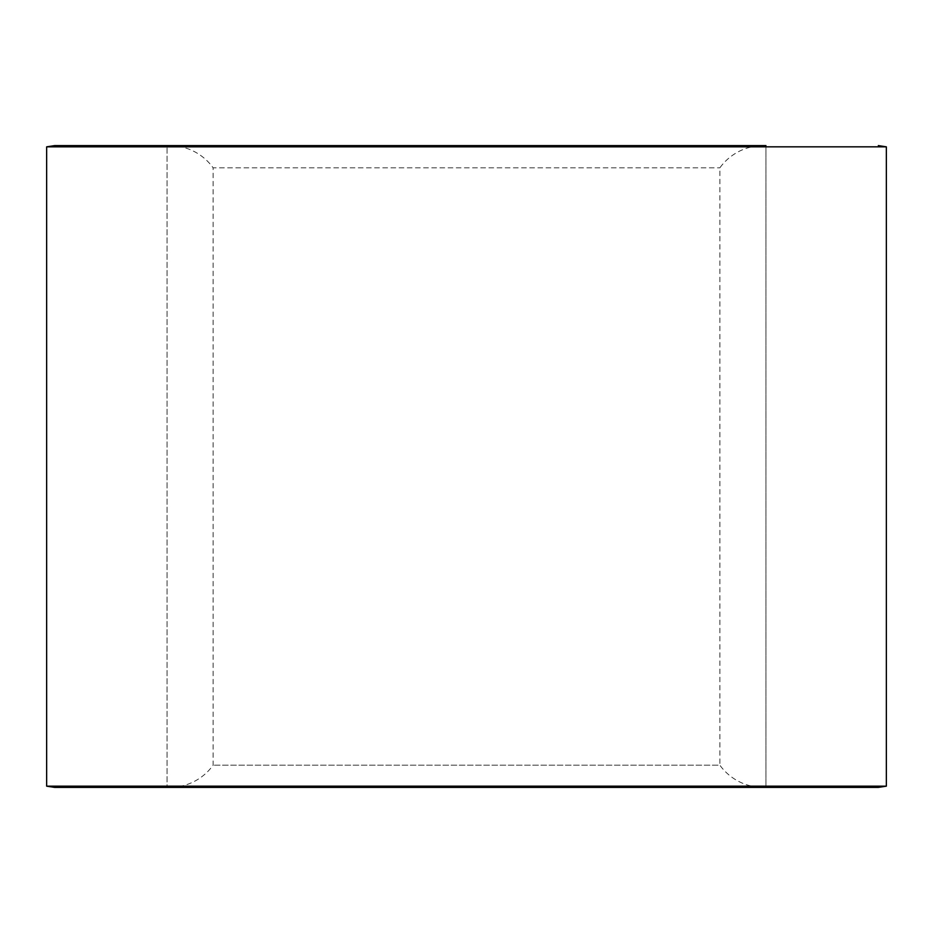 <?xml version="1.0" encoding="UTF-8"?>
<svg xmlns="http://www.w3.org/2000/svg" width="933" height="933" viewBox="0 0 933 933"><rect width="100%" height="100%" fill="white"/><g stroke="black" fill="none" stroke-linecap="round" stroke-linejoin="round"><path stroke-width="0.7" stroke-dasharray="4.67 3.5" d="M54.674 787.405L878.326 787.405M167.054 145.595L765.946 145.595L167.054 145.595L167.054 787.405L167.054 145.595M46.65 786.169L886.35 786.169M886.35 146.831L46.65 146.831M54.674 145.595L765.946 145.595L765.946 787.405L167.054 787.405L765.946 787.405L765.946 145.595M763.264 145.595L169.736 145.595L763.264 145.595A53.484 53.484 0 0 0 719.879 167.812L719.879 765.188L213.121 765.188L719.879 765.188A53.484 53.484 0 0 0 763.264 787.405L169.736 787.405L763.264 787.405M169.736 145.595A53.484 53.484 0 0 1 213.121 167.812L719.879 167.812L213.121 167.812L213.121 765.188A53.484 53.484 0 0 1 169.736 787.405"/><path stroke-width="1.4" d="M46.65 786.169L46.65 146.831L886.35 146.831L886.35 786.169L46.65 786.169L54.674 787.405L878.326 787.405L886.35 786.169M765.946 145.595L54.674 145.595L46.65 146.831M886.35 146.831L878.326 145.595"/></g></svg>
